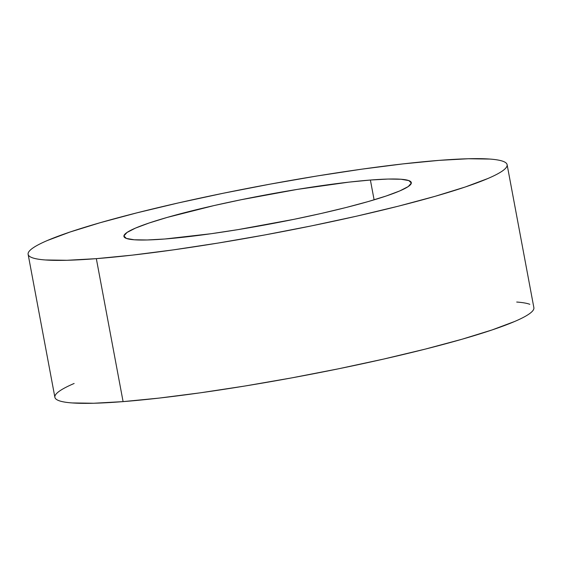 <?xml version="1.0" encoding="UTF-8"?>
<svg xmlns="http://www.w3.org/2000/svg" width="562" height="562" viewBox="0 0 562 562"><rect width="100%" height="100%" fill="white"/><g stroke="black" fill="none" stroke-linecap="round" stroke-linejoin="round"><path stroke-width="0.84" d="M74.128 383.481C67.946 386.129 63.232 388.553 59.986 390.752C56.748 392.957 55.034 394.889 54.858 396.561C54.676 398.226 56.038 399.596 58.926 400.671C61.82 401.739 66.197 402.497 72.048 402.933L93.714 403.249L123.092 401.619A243.655 24.489 -10.6 0 0 386.874 358.338A243.655 24.489 -10.6 0 0 533.872 307.667L507.114 164.694A243.655 24.489 169.4 0 1 360.116 215.365A243.655 24.489 169.4 0 1 96.334 258.653L123.092 401.619L159.046 398.1L200.205 392.831L244.983 386.01L291.664 377.896L338.443 368.812L383.53 359.097L425.188 349.128L461.823 339.293L492.024 329.957L514.63 321.492C520.812 318.844 525.526 316.42 528.765 314.214C532.01 312.015 533.724 310.076 533.9 308.412L533.858 307.597M28.128 254.333L54.886 397.306A243.655 24.489 -10.6 0 0 123.092 401.619L96.334 258.653A243.655 24.489 169.4 0 1 28.128 254.333A243.655 24.489 169.4 0 1 175.126 203.662A243.655 24.489 169.4 0 1 438.908 160.381A243.655 24.489 169.4 0 1 507.114 164.694M164.849 238.998A146.19 14.696 169.4 0 1 123.928 236.405A146.19 14.696 169.4 0 1 212.127 206.001A146.19 14.696 169.4 0 1 370.393 180.037L374.102 199.833L370.393 180.037A146.19 14.696 169.4 0 1 411.321 182.622A146.19 14.696 169.4 0 1 323.115 213.026A146.19 14.696 169.4 0 1 164.849 238.998L211.122 233.722L237.986 229.633L294.059 219.313L321.113 213.483L346.108 207.504L368.089 201.596L386.206 195.998L399.772 190.918L408.258 186.556L411.335 183.072L408.89 180.606L401.022 179.25L388.019 179.053L370.393 180.037L348.819 182.144L297.256 189.401L241.182 199.721L214.129 205.544L167.153 217.431L149.035 223.03L135.47 228.109L126.991 232.478L123.907 235.963L126.352 238.428L134.227 239.784L147.223 239.974L164.849 238.998M529.826 304.302C526.931 303.227 522.562 302.475 516.71 302.04M96.334 258.653L66.955 260.283L45.29 259.96C39.438 259.525 35.069 258.773 32.175 257.698C29.28 256.63 27.924 255.26 28.1 253.588C28.276 251.924 29.99 249.985 33.235 247.786C36.474 245.58 41.188 243.156 47.37 240.508L69.976 232.043L100.177 222.707L136.812 212.872L178.47 202.903L223.557 193.188L270.336 184.104L317.017 175.99L361.795 169.169L402.954 163.9L438.908 160.381L468.287 158.751L489.952 159.067C495.803 159.503 500.18 160.261 503.074 161.329C505.962 162.404 507.324 163.774 507.142 165.439C506.966 167.111 505.252 169.043 502.014 171.248C498.768 173.447 494.054 175.871 487.872 178.519L465.266 186.991L435.072 196.321L398.437 206.163L356.772 216.131L311.685 225.84L264.906 234.93L218.232 243.037L173.454 249.858L132.295 255.134L96.334 258.653"/></g></svg>
